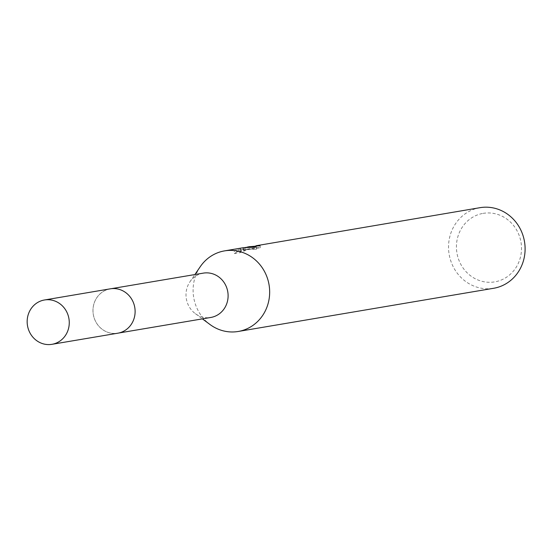 <?xml version="1.0" encoding="UTF-8"?>
<svg xmlns="http://www.w3.org/2000/svg" width="552" height="552" viewBox="0 0 552 552"><rect width="100%" height="100%" fill="white"/><g stroke="black" fill="none" stroke-linecap="round" stroke-linejoin="round"><path stroke-width="0.41" stroke-dasharray="2.76 2.07" d="M109.758 288.951A22.48 21.01 -99.6 0 0 93.378 314.812A22.48 21.01 -99.6 0 0 117.79 333.18A22.48 21.01 -99.6 0 0 118.335 333.084A22.48 21.01 -99.6 0 0 134.716 307.222A22.48 21.01 -99.6 0 0 110.296 288.855A22.48 21.01 -99.6 0 0 109.758 288.951A22.487 21.024 -99.6 0 0 93.412 315.102A22.487 21.024 -99.6 0 0 118.328 333.097A22.487 21.024 -99.6 0 0 134.66 306.933A22.487 21.024 -99.6 0 0 109.745 288.944M203.308 273.13A22.48 21.01 -99.6 0 0 202.763 273.226A22.48 21.01 -99.6 0 0 189.929 281.837A22.48 21.01 -99.6 0 0 195.304 313.626A22.48 21.01 -99.6 0 0 210.802 317.455M200.245 266.713A40.869 38.205 -99.6 0 0 210.015 324.521M248.49 246.834L245.806 247.358M480.005 207.683A40.869 38.205 -99.6 0 0 479.026 207.862A40.869 38.205 -99.6 0 0 449.238 254.879A40.869 38.205 -99.6 0 0 493.633 288.282M243.556 247.669L240.265 248.393L240.879 249.131L236.304 249.904L236.704 251.953L241.279 251.181L240.658 250.408L243.894 249.683L256.556 249.207M236.311 249.904L234.138 251.47L239.782 250.511L245.674 248.179L243.605 248.579L249.256 246.709M482.338 213.52A34.741 32.478 -99.6 0 0 457.111 253.927A34.741 32.478 -99.6 0 0 495.592 281.72A34.741 32.478 -99.6 0 0 520.826 241.314A34.741 32.478 -99.6 0 0 482.338 213.52M256.149 247.103L256.563 249.207L247.91 249.007L243.342 250.284L248.821 248.848L260.427 247.82A38.826 36.294 -99.6 0 0 256.335 247.8L250.387 248.586L244.439 250.649L246.068 250.215L245.668 248.179M256.335 247.8L255.997 246.075M246.068 250.215L240.196 252.623L234.545 253.575L234.138 251.47M240.189 252.623L239.782 250.511M260.427 247.82L260.026 245.757M243.342 250.284L242.949 248.262M234.552 253.575L236.704 251.953M241.279 251.181L240.879 249.131M240.658 250.408L240.265 248.393M110.283 288.834A22.501 21.031 -99.6 0 0 93.405 315.102A22.501 21.031 -99.6 0 0 117.783 333.208M117.79 333.18L118.673 333.035M195.304 313.626L202.398 318.877M189.929 281.837L194.897 274.551M243.894 249.683L247.91 249.007M248.821 248.848L250.387 248.586M243.605 248.579L243.998 250.622M110.296 288.855L111.173 288.703"/><path stroke-width="0.83" d="M118.673 333.035L210.802 317.455A22.48 21.01 -99.6 0 0 211.347 317.359A22.48 21.01 -99.6 0 0 227.721 291.497A22.48 21.01 -99.6 0 0 203.308 273.13L111.173 288.703M202.398 318.877L210.015 324.521A40.869 38.205 -99.6 0 0 238.195 331.476A40.869 38.205 -99.6 0 0 239.182 331.297A40.869 38.205 -99.6 0 0 268.962 284.28A40.869 38.205 -99.6 0 0 224.567 250.877A40.869 38.205 -99.6 0 0 223.588 251.056A40.869 38.205 -99.6 0 0 200.245 266.713L194.897 274.551M245.806 247.358L256.149 247.103L243.556 247.669L224.567 250.877M238.195 331.476L493.633 288.282A40.869 38.205 -99.6 0 0 494.62 288.103A40.869 38.205 -99.6 0 0 524.4 241.086A40.869 38.205 -99.6 0 0 480.005 207.683L255.942 245.778A40.869 38.205 80.4 0 1 260.026 245.757L248.49 246.834M249.256 246.709L250.056 246.571M68.828 318.069A22.48 21.01 -99.6 0 0 44.464 299.984A22.48 21.01 -99.6 0 0 27.6 326.232A22.48 21.01 -99.6 0 0 51.957 344.317A22.48 21.01 -99.6 0 0 68.828 318.069M51.957 344.317L117.783 333.208A22.501 21.031 -99.6 0 0 134.674 306.933A22.501 21.031 -99.6 0 0 110.283 288.834L44.464 299.984M247.558 246.992L248.483 246.834"/></g></svg>
